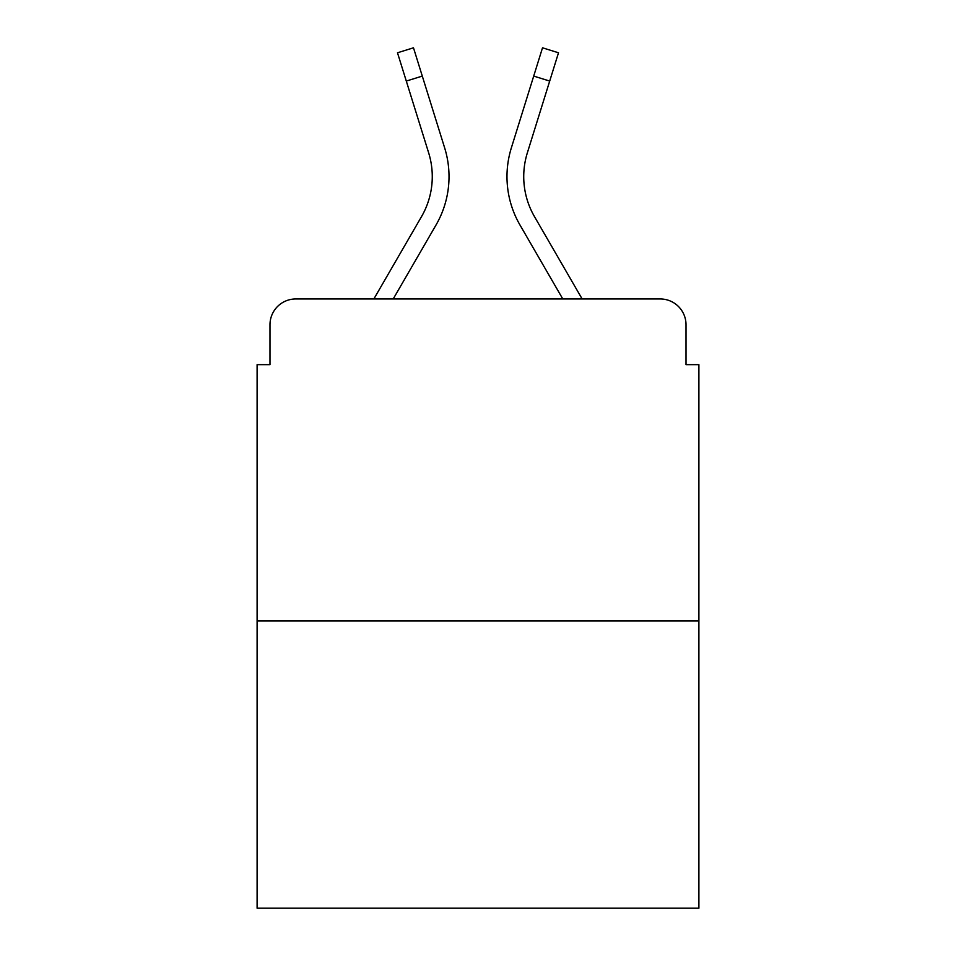 <?xml version="1.0" encoding="UTF-8"?>
<svg xmlns="http://www.w3.org/2000/svg" width="956" height="956" viewBox="0 0 956 956"><rect width="100%" height="100%" fill="white"/><g stroke="black" fill="none" stroke-linecap="round" stroke-linejoin="round"><path stroke-width="1.43" d="M269.986 324.729L269.986 364.654L269.986 324.729A25.764 25.764 0 0 1 295.751 298.965L373.856 298.965L421.524 216.618A79.862 79.862 0 0 0 428.658 152.864L397.493 52.783L413.482 47.8L444.648 147.881A96.604 96.604 0 0 1 436.02 225.007L393.203 298.965M698.896 620.97L257.104 620.97L257.104 908.2L698.896 908.2L698.896 364.654L686.014 364.654L686.014 324.729A25.764 25.764 0 0 0 660.249 298.965L295.751 298.965M257.104 620.97L257.104 364.654L269.986 364.654M549.688 81.069L533.711 76.086L542.518 47.8L558.507 52.783L527.342 152.864A79.862 79.862 0 0 0 534.476 216.618A79.862 79.862 0 0 1 527.342 152.864A79.862 79.862 0 0 0 534.476 216.618A79.862 79.862 0 0 1 527.342 152.864A79.862 79.862 0 0 0 534.476 216.618A79.862 79.862 0 0 1 527.342 152.864A79.862 79.862 0 0 0 534.476 216.618A79.862 79.862 0 0 1 527.342 152.864A79.862 79.862 0 0 0 534.476 216.618A79.862 79.862 0 0 1 527.342 152.864A79.862 79.862 0 0 0 534.476 216.618A79.862 79.862 0 0 1 527.342 152.864A79.862 79.862 0 0 0 534.476 216.618A79.862 79.862 0 0 1 527.342 152.864A79.862 79.862 0 0 0 534.476 216.618A79.862 79.862 0 0 1 527.342 152.864A79.862 79.862 0 0 0 534.476 216.618A79.862 79.862 0 0 1 527.342 152.864A79.862 79.862 0 0 0 534.476 216.618A79.862 79.862 0 0 1 527.342 152.864A79.862 79.862 0 0 0 534.476 216.618L582.144 298.965L660.249 298.965M686.014 364.654L686.014 324.729M533.711 76.086L511.352 147.881A96.604 96.604 0 0 0 519.98 225.007L562.797 298.965M421.524 216.618A79.862 79.862 0 0 0 428.658 152.864A79.862 79.862 0 0 1 421.524 216.618A79.862 79.862 0 0 0 428.658 152.864A79.862 79.862 0 0 1 421.524 216.618A79.862 79.862 0 0 0 428.658 152.864A79.862 79.862 0 0 1 421.524 216.618A79.862 79.862 0 0 0 428.658 152.864A79.862 79.862 0 0 1 421.524 216.618A79.862 79.862 0 0 0 428.658 152.864A79.862 79.862 0 0 1 421.524 216.618A79.862 79.862 0 0 0 428.658 152.864M422.289 76.086L444.648 147.881L422.289 76.086L444.648 147.881L422.289 76.086L444.648 147.881L422.289 76.086L444.648 147.881L422.289 76.086L444.648 147.881L422.289 76.086L444.648 147.881L422.289 76.086L444.648 147.881L422.289 76.086L444.648 147.881L422.289 76.086L444.648 147.881L422.289 76.086L444.648 147.881L422.289 76.086L406.312 81.069"/></g></svg>
